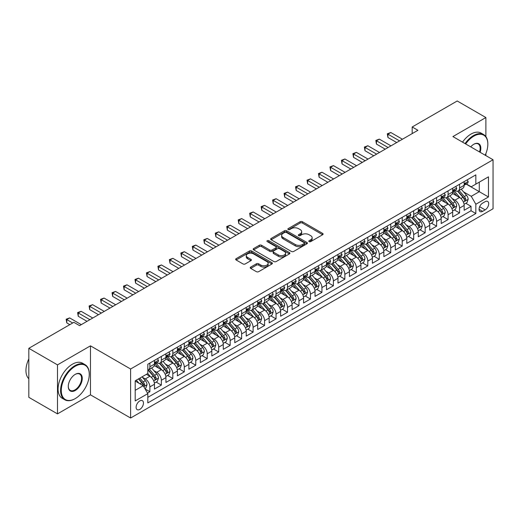 <?xml version="1.0" encoding="UTF-8"?>
<svg xmlns="http://www.w3.org/2000/svg" width="519" height="519" viewBox="0 0 519 519"><rect width="100%" height="100%" fill="white"/><g stroke="black" fill="none" stroke-linecap="round" stroke-linejoin="round"><path stroke-width="0.78" d="M309.11 241.62A1.116 0.642 0 0 0 310.686 241.62L322.649 234.718A1.589 0.921 0 0 0 323.116 234.069A1.589 0.921 0 0 0 322.649 233.42L302.382 221.717A1.589 0.921 0 0 0 300.131 221.717L288.168 228.626A1.116 0.642 0 0 0 287.844 229.08A1.116 0.642 0 0 0 288.168 229.534A1.116 0.642 0 0 0 289.745 229.534L291.295 228.639A5.093 2.939 0 0 1 298.496 228.639L300.19 229.612A5.093 2.939 0 0 1 301.682 231.695A5.093 2.939 0 0 1 300.19 233.777L298.639 234.666A1.116 0.642 0 0 0 298.315 235.126A1.116 0.642 0 0 0 298.639 235.581A1.116 0.642 0 0 0 300.216 235.581L301.766 234.685A5.093 2.939 0 0 1 308.967 234.685L310.66 235.658A5.093 2.939 0 0 1 312.153 237.741A5.093 2.939 0 0 1 310.66 239.817L309.11 240.712A1.116 0.642 0 0 0 308.786 241.166A1.116 0.642 0 0 0 309.11 241.62L309.11 240.712M139.786 409.407A5.19 2.997 120 0 0 143.179 404.833A5.19 2.997 120 0 0 142.381 400.668A5.19 2.997 120 0 0 139.786 400.928A5.19 2.997 120 0 0 136.393 405.501A5.19 2.997 120 0 0 137.191 409.66A5.19 2.997 120 0 0 139.786 409.407M250.709 267.084A1.589 0.921 0 0 0 250.242 267.739A1.589 0.921 0 0 0 250.709 268.388L256.392 271.671A1.589 0.921 0 0 0 258.644 271.671L271.93 263.996A1.589 0.921 0 0 0 272.397 263.347A1.589 0.921 0 0 0 271.93 262.698L251.663 251.001A1.589 0.921 0 0 0 249.412 251.001L236.126 258.67A1.589 0.921 0 0 0 235.665 259.318A1.589 0.921 0 0 0 236.126 259.967L242.996 263.931A1.589 0.921 0 0 0 245.247 263.931L250.93 260.648A1.589 0.921 0 0 0 251.397 260A1.589 0.921 0 0 0 250.93 259.351L247.531 257.385A4.256 2.459 0 0 1 246.278 255.646A4.256 2.459 0 0 1 248.906 253.376A4.256 2.459 0 0 1 253.551 253.908L266.889 261.608A4.256 2.459 0 0 1 268.141 263.347A4.256 2.459 0 0 1 265.507 265.618A4.256 2.459 0 0 1 260.869 265.086L258.644 263.801A1.589 0.921 0 0 0 256.392 263.801L250.709 267.084L250.709 268.388M90.468 345.836L57.492 364.87L28.817 348.314L28.817 397.32L57.492 413.877L90.468 394.836L130.613 418.016L130.613 369.009L90.468 345.836L90.468 394.836M485.881 136.62L485.881 117.541L452.905 136.581L493.05 159.755L130.613 369.009M485.881 117.541L457.207 100.984L412.19 126.98L412.19 133.604M28.817 348.314L73.834 322.325L79.569 325.634L417.925 130.288L412.19 126.98M291.406 251.456A1.589 0.921 0 0 0 293.657 251.456L306.943 243.787A1.589 0.921 0 0 0 307.41 243.132A1.589 0.921 0 0 0 306.943 242.483L286.676 230.786A1.589 0.921 0 0 0 284.425 230.786L271.139 238.455A1.589 0.921 0 0 0 270.678 239.103A1.589 0.921 0 0 0 271.139 239.752L291.406 251.456M267.7 241.867A1.116 0.642 0 0 1 268.836 242.023L268.836 240.699L289.433 252.591A1.589 0.921 0 0 1 289.9 253.24A1.589 0.921 0 0 1 289.433 253.895L276.153 261.563A1.589 0.921 0 0 1 273.902 261.563L253.635 249.86L253.635 248.562A1.589 0.921 0 0 0 253.168 249.211A1.589 0.921 0 0 0 253.635 249.86M253.635 248.562L259.318 245.279A1.589 0.921 0 0 1 261.57 245.279L269.789 250.022A1.589 0.921 0 0 0 272.04 250.022L275.816 247.848A1.589 0.921 0 0 0 276.277 247.2A1.589 0.921 0 0 0 275.816 246.544L267.259 241.607A1.116 0.642 0 0 1 266.928 241.153A1.116 0.642 0 0 1 267.616 240.557A1.116 0.642 0 0 1 268.836 240.699M147.5 393.097L149.881 391.722L145.119 388.978M142.414 377.281L145.294 378.941A6.488 3.743 60 0 1 149.881 386.889L154.467 384.242L154.467 389.075L161.351 385.104L156.128 382.088M153.883 370.657L156.764 372.324A6.488 3.743 60 0 1 161.351 380.265L165.937 377.618L165.937 382.451L172.821 378.481L167.598 375.464M165.353 364.04L168.227 365.7A6.488 3.743 60 0 1 172.821 373.648L177.407 370.994L177.407 375.834L184.29 371.857L179.068 368.847M176.823 357.416L179.697 359.077A6.488 3.743 60 0 1 184.29 367.024L188.877 364.377L188.877 369.21L195.76 365.233L190.538 362.223M188.293 350.792L191.167 352.453A6.488 3.743 60 0 1 195.76 360.4L200.347 357.753L200.347 362.586L207.23 358.616L202.008 355.599M199.757 344.168L202.637 345.836A6.488 3.743 60 0 1 207.23 353.783L211.817 351.129L211.817 355.963L218.694 351.992L213.478 348.982M211.227 337.551L214.107 339.212A6.488 3.743 60 0 1 218.694 347.159L223.287 344.512L223.287 349.345L230.164 345.369L224.948 342.358M222.696 330.927L225.577 332.588A6.488 3.743 60 0 1 230.164 340.535L234.757 337.888L234.757 342.722L241.633 338.745L236.417 335.735M234.166 324.304L237.047 325.964A6.488 3.743 60 0 1 241.633 333.912L246.227 331.265L246.227 336.098L253.103 332.128L247.887 329.111M245.636 317.68L248.517 319.347A6.488 3.743 60 0 1 253.103 327.294L257.696 324.641L257.696 329.474L264.573 325.504L259.357 322.494M257.106 311.063L259.987 312.723A6.488 3.743 60 0 1 264.573 320.671L269.166 318.024L269.166 322.857L276.043 318.88L270.827 315.87M268.576 304.439L271.456 306.1A6.488 3.743 60 0 1 276.043 314.047L280.63 311.4L280.63 316.233L287.513 312.263L282.297 309.246M280.046 297.815L282.926 299.482A6.488 3.743 60 0 1 287.513 307.423L292.1 304.776L292.1 309.609L298.983 305.639L293.767 302.622M291.516 291.198L294.396 292.859A6.488 3.743 60 0 1 298.983 300.806L303.57 298.153L303.57 302.992L310.453 299.015L305.237 296.005M302.986 284.574L305.866 286.235A6.488 3.743 60 0 1 310.453 294.182L315.039 291.535L315.039 296.368L321.923 292.392L316.707 289.381M314.456 277.95L317.336 279.611A6.488 3.743 60 0 1 321.923 287.558L326.509 284.912L326.509 289.745L333.393 285.774L328.177 282.758M325.926 271.327L328.806 272.994A6.488 3.743 60 0 1 333.393 280.941L337.979 278.288L337.979 283.121L344.863 279.151L339.647 276.14M337.395 264.709L340.276 266.37A6.488 3.743 60 0 1 344.863 274.317L349.449 271.671L349.449 276.504L356.332 272.527L351.116 269.517M348.865 258.086L351.746 259.747A6.488 3.743 60 0 1 356.332 267.694L360.919 265.047L360.919 269.88L367.802 265.91L362.58 262.893M360.335 251.462L363.216 253.129A6.488 3.743 60 0 1 367.802 261.07L372.389 258.423L372.389 263.256L379.272 259.286L374.05 256.269M371.805 244.845L374.686 246.506A6.488 3.743 60 0 1 379.272 254.453L383.859 251.799L383.859 256.639L390.742 252.662L385.52 249.652M383.275 238.221L386.155 239.882A6.488 3.743 60 0 1 390.742 247.829L395.329 245.182L395.329 250.015L402.212 246.038L396.99 243.028M394.745 231.597L397.625 233.258A6.488 3.743 60 0 1 402.212 241.205L406.799 238.558L406.799 243.392L413.682 239.421L408.459 236.405M406.215 224.974L409.095 226.641A6.488 3.743 60 0 1 413.682 234.588L418.269 231.935L418.269 236.768L425.152 232.797L419.929 229.787M417.685 218.356L420.565 220.017A6.488 3.743 60 0 1 425.152 227.964L429.738 225.317L429.738 230.151L436.622 226.174L431.399 223.164M429.155 211.733L432.029 213.393A6.488 3.743 60 0 1 436.622 221.341L441.208 218.694L441.208 223.527L448.092 219.556L442.869 216.54M440.625 205.109L443.498 206.776A6.488 3.743 60 0 1 448.092 214.717L452.678 212.07L452.678 216.903L459.562 212.933L459.562 208.1A6.488 3.743 -120 0 0 454.968 200.152L452.088 198.492M454.339 209.916L459.562 212.933M154.467 384.242A6.488 3.743 -120 0 0 149.881 376.294L146.436 374.309M165.937 377.618A6.488 3.743 -120 0 0 161.351 369.671L154.253 365.577M177.407 370.994A6.488 3.743 -120 0 0 172.821 363.053L165.723 358.953M188.877 364.377A6.488 3.743 -120 0 0 184.29 356.43L177.193 352.336M200.347 357.753A6.488 3.743 -120 0 0 195.76 349.806L188.663 345.712M211.817 351.129A6.488 3.743 -120 0 0 207.23 343.182L200.133 339.089M223.287 344.512A6.488 3.743 -120 0 0 218.694 336.565L211.603 332.465M234.757 337.888A6.488 3.743 -120 0 0 230.164 329.941L223.073 325.848M246.227 331.265A6.488 3.743 -120 0 0 241.633 323.318L234.543 319.224M257.696 324.641A6.488 3.743 -120 0 0 253.103 316.694L246.012 312.6M269.166 318.024A6.488 3.743 -120 0 0 264.573 310.077L257.482 305.983M280.63 311.4A6.488 3.743 -120 0 0 276.043 303.453L268.952 299.359M292.1 304.776A6.488 3.743 -120 0 0 287.513 296.829L280.422 292.735M303.57 298.153A6.488 3.743 -120 0 0 298.983 290.212L291.892 286.112M315.039 291.535A6.488 3.743 -120 0 0 310.453 283.588L303.362 279.494M326.509 284.912A6.488 3.743 -120 0 0 321.923 276.964L314.832 272.871M337.979 278.288A6.488 3.743 -120 0 0 333.393 270.341L326.302 266.247M349.449 271.671A6.488 3.743 -120 0 0 344.863 263.723L337.772 259.623M360.919 265.047A6.488 3.743 -120 0 0 356.332 257.1L349.242 253.006M372.389 258.423A6.488 3.743 -120 0 0 367.802 250.476L360.711 246.382M383.859 251.799A6.488 3.743 -120 0 0 379.272 243.859L372.181 239.759M395.329 245.182A6.488 3.743 -120 0 0 390.742 237.235L383.645 233.141M406.799 238.558A6.488 3.743 -120 0 0 402.212 230.611L395.115 226.518M418.269 231.935A6.488 3.743 -120 0 0 413.682 223.987L406.585 219.894M429.738 225.317A6.488 3.743 -120 0 0 425.152 217.37L418.055 213.27M441.208 218.694A6.488 3.743 -120 0 0 436.622 210.746L429.524 206.653M452.678 212.07A6.488 3.743 -120 0 0 448.092 204.123L440.994 200.029M485.135 201.677L482.612 203.13A5.028 2.9 120 0 0 479.329 207.561A5.028 2.9 120 0 0 480.101 211.59A5.028 2.9 120 0 0 482.612 211.343L485.135 209.884A5.028 2.9 120 0 0 488.418 205.453A5.028 2.9 120 0 0 487.652 201.424A5.028 2.9 120 0 0 485.135 201.677M130.613 418.016L493.05 208.761L493.05 159.755M135.2 390.333L143.225 385.695L147.818 393.642L147.818 402.913L475.845 213.53L475.845 204.259L471.258 196.312L463.558 191.868M147.818 393.642L135.2 400.928L135.2 380.797L147.818 373.511L147.818 364.241L475.845 174.858L475.845 184.128L488.463 176.843L488.463 196.973L475.845 204.259M156.699 362.749L156.764 362.787A6.488 3.743 60 0 0 160.008 363.105L164.594 360.458A6.488 3.743 -120 0 0 165.937 357.487L165.937 353.776M168.169 356.131L168.227 356.164A6.488 3.743 60 0 0 171.478 356.482L176.064 353.835A6.488 3.743 -120 0 0 177.407 350.863L177.407 347.159M179.639 349.508L179.697 349.54A6.488 3.743 60 0 0 182.941 349.864L187.534 347.211A6.488 3.743 -120 0 0 188.877 344.246L188.877 340.535M191.109 342.884L191.167 342.923A6.488 3.743 60 0 0 194.411 343.241L199.004 340.594A6.488 3.743 -120 0 0 200.347 337.622L200.347 333.912M202.579 336.26L202.637 336.299A6.488 3.743 60 0 0 205.881 336.617L210.474 333.97A6.488 3.743 -120 0 0 211.817 330.999L211.817 327.294M214.049 329.643L214.107 329.675A6.488 3.743 60 0 0 217.351 330L221.944 327.346A6.488 3.743 -120 0 0 223.287 324.375L223.287 320.671M225.518 323.019L225.577 323.052A6.488 3.743 60 0 0 228.821 323.376L233.414 320.729A6.488 3.743 -120 0 0 234.757 317.758L234.757 314.047M236.988 316.395L237.047 316.434A6.488 3.743 60 0 0 240.291 316.752L244.877 314.105A6.488 3.743 -120 0 0 246.227 311.134L246.227 307.423M248.458 309.778L248.517 309.811A6.488 3.743 60 0 0 251.76 310.128L256.347 307.482A6.488 3.743 -120 0 0 257.696 304.51L257.696 300.806M259.928 303.154L259.987 303.187A6.488 3.743 60 0 0 263.23 303.511L267.817 300.858A6.488 3.743 -120 0 0 269.166 297.893L269.166 294.182M271.398 296.531L271.456 296.563A6.488 3.743 60 0 0 274.7 296.887L279.287 294.241A6.488 3.743 -120 0 0 280.63 291.269L280.63 287.558M282.868 289.907L282.926 289.946A6.488 3.743 60 0 0 286.17 290.264L290.757 287.617A6.488 3.743 -120 0 0 292.1 284.646L292.1 280.941M294.338 283.29L294.396 283.322A6.488 3.743 60 0 0 297.64 283.646L302.227 280.993A6.488 3.743 -120 0 0 303.57 278.022L303.57 274.317M305.808 276.666L305.866 276.698A6.488 3.743 60 0 0 309.11 277.023L313.697 274.376A6.488 3.743 -120 0 0 315.039 271.405L315.039 267.694M317.278 270.042L317.336 270.081A6.488 3.743 60 0 0 320.58 270.399L325.166 267.752A6.488 3.743 -120 0 0 326.509 264.781L326.509 261.07M328.748 263.425L328.806 263.457A6.488 3.743 60 0 0 332.05 263.775L336.636 261.128A6.488 3.743 -120 0 0 337.979 258.157L337.979 254.453M340.217 256.801L340.276 256.834A6.488 3.743 60 0 0 343.52 257.158L348.106 254.505A6.488 3.743 -120 0 0 349.449 251.54L349.449 247.829M351.687 250.177L351.746 250.21A6.488 3.743 60 0 0 354.99 250.534L359.576 247.887A6.488 3.743 -120 0 0 360.919 244.916L360.919 241.205M363.151 243.554L363.216 243.593A6.488 3.743 60 0 0 366.459 243.911L371.046 241.264A6.488 3.743 -120 0 0 372.389 238.292L372.389 234.582M374.621 236.936L374.686 236.969A6.488 3.743 60 0 0 377.929 237.293L382.516 234.64A6.488 3.743 -120 0 0 383.859 231.669L383.859 227.964M386.091 230.313L386.155 230.345A6.488 3.743 60 0 0 389.399 230.67L393.986 228.023A6.488 3.743 -120 0 0 395.329 225.051L395.329 221.341M397.56 223.689L397.625 223.728A6.488 3.743 60 0 0 400.869 224.046L405.456 221.399A6.488 3.743 -120 0 0 406.799 218.428L406.799 214.717M409.03 217.065L409.095 217.104A6.488 3.743 60 0 0 412.339 217.422L416.926 214.775A6.488 3.743 -120 0 0 418.269 211.804L418.269 208.1M420.5 210.448L420.565 210.48A6.488 3.743 60 0 0 423.809 210.805L428.396 208.151A6.488 3.743 -120 0 0 429.738 205.187L429.738 201.476M431.97 203.824L432.029 203.857A6.488 3.743 60 0 0 435.279 204.181L439.865 201.534A6.488 3.743 -120 0 0 441.208 198.563L441.208 194.852M443.44 197.201L443.498 197.239A6.488 3.743 60 0 0 446.742 197.557L451.335 194.91A6.488 3.743 -120 0 0 452.678 191.939L452.678 188.228M147.818 397.353L471.031 210.746L471.031 206.309L464.148 210.286L464.148 205.446A6.488 3.743 -120 0 0 459.562 197.505L452.464 193.405M454.91 190.583L454.968 190.616A6.488 3.743 -120 0 0 458.212 190.934A6.488 3.743 -120 0 0 459.562 187.969L459.562 184.258M458.212 190.934L462.805 188.287A6.488 3.743 -120 0 0 464.148 185.315L464.148 181.611M149.881 363.047L149.881 366.758A6.488 3.743 60 0 1 148.538 369.729A6.488 3.743 60 0 1 147.818 369.989M148.538 369.729L153.124 367.082A6.488 3.743 -120 0 0 154.467 364.111L154.467 360.4M161.351 356.43L161.351 360.134A6.488 3.743 60 0 1 160.008 363.105M172.821 349.806L172.821 353.517A6.488 3.743 60 0 1 171.478 356.482M184.29 343.182L184.29 346.893A6.488 3.743 60 0 1 182.941 349.864M195.76 336.565L195.76 340.269A6.488 3.743 60 0 1 194.411 343.241M207.23 329.941L207.23 333.646A6.488 3.743 60 0 1 205.881 336.617M218.694 323.318L218.694 327.028A6.488 3.743 60 0 1 217.351 330M230.164 316.694L230.164 320.405A6.488 3.743 60 0 1 228.821 323.376M241.633 310.077L241.633 313.781A6.488 3.743 60 0 1 240.291 316.752M253.103 303.453L253.103 307.164A6.488 3.743 60 0 1 251.76 310.128M264.573 296.829L264.573 300.54A6.488 3.743 60 0 1 263.23 303.511M276.043 290.212L276.043 293.916A6.488 3.743 60 0 1 274.7 296.887M287.513 283.588L287.513 287.292A6.488 3.743 60 0 1 286.17 290.264M298.983 276.964L298.983 280.675A6.488 3.743 60 0 1 297.64 283.646M310.453 270.341L310.453 274.051A6.488 3.743 60 0 1 309.11 277.023M321.923 263.723L321.923 267.428A6.488 3.743 60 0 1 320.58 270.399M333.393 257.1L333.393 260.81A6.488 3.743 60 0 1 332.05 263.775M344.863 250.476L344.863 254.187A6.488 3.743 60 0 1 343.52 257.158M356.332 243.859L356.332 247.563A6.488 3.743 60 0 1 354.99 250.534M367.802 237.235L367.802 240.939A6.488 3.743 60 0 1 366.459 243.911M379.272 230.611L379.272 234.322A6.488 3.743 60 0 1 377.929 237.293M390.742 223.987L390.742 227.698A6.488 3.743 60 0 1 389.399 230.67M402.212 217.37L402.212 221.075A6.488 3.743 60 0 1 400.869 224.046M413.682 210.746L413.682 214.457A6.488 3.743 60 0 1 412.339 217.422M425.152 204.123L425.152 207.834A6.488 3.743 60 0 1 423.809 210.805M436.622 197.499L436.622 201.21A6.488 3.743 60 0 1 435.279 204.181M448.092 190.882L448.092 194.586A6.488 3.743 60 0 1 446.742 197.557M448.092 214.717L448.092 219.556M436.622 221.341L436.622 226.174M425.152 227.964L425.152 232.797M413.682 234.588L413.682 239.421M402.212 241.205L402.212 246.038M390.742 247.829L390.742 252.662M379.272 254.453L379.272 259.286M367.802 261.07L367.802 265.91M356.332 267.694L356.332 272.527M344.863 274.317L344.863 279.151M333.393 280.941L333.393 285.774M321.923 287.558L321.923 292.392M310.453 294.182L310.453 299.015M298.983 300.806L298.983 305.639M287.513 307.423L287.513 312.263M276.043 314.047L276.043 318.88M264.573 320.671L264.573 325.504M253.103 327.294L253.103 332.128M241.633 333.912L241.633 338.745M230.164 340.535L230.164 345.369M218.694 347.159L218.694 351.992M207.23 353.783L207.23 358.616M195.76 360.4L195.76 365.233M184.29 367.024L184.29 371.857M172.821 373.648L172.821 378.481M161.351 380.265L161.351 385.104M149.881 386.889L149.881 391.722M143.225 385.695L135.2 381.063M471.258 196.312L479.284 191.673L479.284 182.137L488.463 176.843M466.153 184.089L488.463 196.973M466.38 183.96L471.258 186.775L475.845 184.128M485.881 155.616L485.881 153.585M57.492 364.87L57.492 413.877M465.809 203.299L471.031 206.309M471.031 210.746L475.845 213.53M309.558 241.783L310.66 241.147A5.093 2.939 0 0 0 312.153 239.064L312.153 237.741M301.682 231.695L301.682 233.018A5.093 2.939 0 0 1 300.19 235.101L299.087 235.736M322.623 234.731L302.382 223.04A1.589 0.921 0 0 0 300.131 223.04L288.616 229.69M306.924 243.794L286.676 232.11A1.589 0.921 0 0 0 284.425 232.11L271.165 239.765M304.128 243.586A1.116 0.642 0 0 0 304.452 243.132A1.116 0.642 0 0 0 304.128 242.678L286.339 232.408A1.116 0.642 0 0 0 284.762 232.408L283.134 233.349A5.093 2.939 0 0 0 281.642 235.431A5.093 2.939 0 0 0 283.134 237.514L295.292 244.533A5.093 2.939 0 0 0 302.493 244.533L304.128 243.586L304.128 244.916A1.116 0.642 0 0 0 304.452 244.462L304.452 243.132M281.642 235.431L281.642 236.755A5.093 2.939 0 0 0 283.134 238.837L283.134 237.514M304.128 244.916L302.493 245.857A5.093 2.939 0 0 1 295.292 245.857L283.134 238.837M253.655 249.873L259.318 246.603L259.318 245.279M276.277 247.2L276.277 248.523A1.589 0.921 0 0 1 275.816 249.172L272.04 251.352A1.589 0.921 0 0 1 269.789 251.352L261.57 246.603A1.589 0.921 0 0 0 259.318 246.603M268.836 242.023L289.414 253.901M278.32 254.946A4.256 2.459 0 0 0 282.959 255.478A4.256 2.459 0 0 0 285.586 253.207A4.256 2.459 0 0 0 284.341 251.468L279.644 248.757A1.589 0.921 0 0 0 277.393 248.757L273.617 250.937A1.589 0.921 0 0 0 273.15 251.585A1.589 0.921 0 0 0 273.617 252.234L278.32 254.946L278.32 256.269A4.256 2.459 0 0 0 282.959 256.808A4.256 2.459 0 0 0 285.586 254.531L285.586 253.207M273.15 251.585L273.15 252.909A1.589 0.921 0 0 0 273.617 253.557L273.617 252.234M278.32 256.269L273.617 253.557M268.141 263.347L268.141 264.671A4.256 2.459 0 0 1 265.507 266.948A4.256 2.459 0 0 1 260.869 266.409L258.644 265.131A1.589 0.921 0 0 0 256.392 265.131L250.729 268.401M246.278 255.646L246.278 256.97A4.256 2.459 0 0 0 247.531 258.709L247.531 257.385M250.911 260.661L247.531 258.709M271.93 262.698L271.93 263.996L251.663 252.325A1.589 0.921 0 0 0 249.412 252.325L236.151 259.98M464.051 204.311L467.016 202.598L468.157 199.29A4.301 2.485 -120 0 0 466.484 195.254L461.248 189.188M460.197 197.921L454.209 190.986M456.785 195.903L453.314 191.881A10.302 5.949 -120 0 0 452.99 191.517M457.628 191.167L462.929 197.304A4.301 2.485 60 0 1 464.466 200.269C465.108 201.132 465.569 200.866 465.841 199.471A4.301 2.485 -120 0 0 464.31 196.513L459.068 190.447M457.94 191.07L463.636 197.661A2.193 1.265 60 0 1 464.187 198.518L465.841 199.471M464.466 200.269L464.777 200.775M467.184 179.853L468.157 181.546A4.301 2.485 60 0 1 467.269 183.447L465.089 184.706A4.301 2.485 -120 0 0 465.841 183.713L465.751 183.33M399.572 140.883L387.933 134.162L390.801 132.507L402.439 139.228M464.291 184.907L464.31 184.907A4.301 2.485 -120 0 0 465.089 184.706M465.284 183.395L465.841 183.713C465.569 183.064 465.108 183.33 464.466 184.505A4.301 2.485 60 0 1 464.148 185.121M396.704 142.537L387.933 137.477L387.933 134.162L387.297 133.798L390.801 132.507M387.933 137.477L387.297 133.798M485.181 155.213A19.787 11.424 120 0 0 487.834 144.23A19.787 11.424 120 0 0 473.841 136.153A19.787 11.424 120 0 0 465.647 143.938M465.056 143.594A20.273 11.703 -60 0 1 473.497 135.556A20.273 11.703 -60 0 1 483.63 134.551A20.273 11.703 -60 0 1 487.834 143.834A20.273 11.703 -60 0 1 487.828 144.029M470.727 146.871A9.893 5.715 -60 0 1 473.841 144.23L473.841 144.23A9.893 5.715 -60 0 1 480.107 152.281M462.533 142.141A20.273 11.703 -60 0 1 470.973 134.097A20.273 11.703 -60 0 1 481.107 133.091L483.63 134.551M479.504 151.937A9.407 5.43 120 0 0 478.2 143.964A9.407 5.43 120 0 0 473.665 144.334M74.924 398.774L75.268 398.579A19.787 11.424 120 0 0 89.262 374.342A19.787 11.424 120 0 0 75.268 366.265A19.787 11.424 120 0 0 61.274 390.496A19.787 11.424 120 0 0 75.268 398.579L74.924 398.774A20.273 11.703 -60 0 1 64.791 399.779A20.273 11.703 -60 0 1 61.677 383.535A20.273 11.703 -60 0 1 74.924 365.668A20.273 11.703 -60 0 1 85.064 364.662A20.273 11.703 -60 0 1 89.262 373.946A20.273 11.703 -60 0 1 89.262 374.141M75.268 390.496A9.893 5.715 -60 0 1 68.274 386.46A9.893 5.715 -60 0 1 75.268 374.342L75.268 374.342A9.893 5.715 -60 0 1 82.268 378.377A9.893 5.715 -60 0 1 75.268 390.496M68.274 386.259A9.407 5.43 120 0 0 70.221 390.366A9.407 5.43 120 0 0 74.924 389.905A9.407 5.43 120 0 0 81.074 381.614A9.407 5.43 120 0 0 79.628 374.076A9.407 5.43 120 0 0 75.093 374.446M64.791 399.779L62.267 398.326A20.273 11.703 -60 0 1 59.153 382.075A20.273 11.703 -60 0 1 72.401 364.208A20.273 11.703 -60 0 1 82.54 363.203L85.064 364.662M28.817 378.779A20.273 11.703 -60 0 1 28.817 358.914M452.581 210.935L455.546 209.222L456.688 205.913A4.301 2.485 -120 0 0 455.014 201.878L449.778 195.806M448.727 204.544L442.739 197.609M445.315 202.527L441.844 198.498A10.302 5.949 -120 0 0 441.52 198.141M446.158 197.791L451.459 203.928A4.301 2.485 60 0 1 452.996 206.893C453.638 207.756 454.099 207.49 454.372 206.095A4.301 2.485 -120 0 0 452.84 203.137L447.599 197.064M446.47 197.694L452.166 204.285A2.193 1.265 60 0 1 452.717 205.141L454.372 206.095M452.996 206.893L453.308 207.399M441.111 217.558L444.076 215.846L445.224 212.537A4.301 2.485 -120 0 0 443.55 208.495L438.308 202.429M437.258 211.168L431.27 204.233M433.852 209.144L430.374 205.122A10.302 5.949 -120 0 0 430.05 204.765M434.688 204.415L439.989 210.552A4.301 2.485 60 0 1 441.526 213.51C442.169 214.373 442.629 214.113 442.902 212.719A4.301 2.485 -120 0 0 441.371 209.754L436.129 203.688M435 204.311L440.696 210.909A2.193 1.265 60 0 1 441.247 211.765L442.902 212.719M441.526 213.51L441.838 214.023M429.641 224.176L432.606 222.469L433.754 219.154A4.301 2.485 -120 0 0 432.08 215.119L426.839 209.053M425.788 217.785L419.8 210.85M422.382 215.768L418.904 211.746A10.302 5.949 -120 0 0 418.586 211.382M423.219 211.038L428.525 217.176A4.301 2.485 60 0 1 430.056 220.134C430.699 220.997 431.159 220.731 431.432 219.336A4.301 2.485 -120 0 0 429.901 216.378L424.659 210.312M423.536 210.935L429.226 217.532A2.193 1.265 60 0 1 429.784 218.389L431.432 219.336M430.056 220.134L430.368 220.646M418.171 230.799L421.136 229.087L422.284 225.778A4.301 2.485 -120 0 0 420.611 221.743L415.369 215.677M414.318 224.409L408.33 217.474M410.912 222.392L407.434 218.363A10.302 5.949 -120 0 0 407.117 218.006M411.755 217.656L417.055 223.793A4.301 2.485 60 0 1 418.586 226.758C419.229 227.62 419.689 227.354 419.962 225.96A4.301 2.485 -120 0 0 418.431 223.001L413.189 216.936M412.067 217.558L417.756 224.15A2.193 1.265 60 0 1 418.314 225.006L419.962 225.96M418.586 226.758L418.898 227.264M455.714 186.477L456.688 188.163A4.301 2.485 60 0 1 455.799 190.064L453.619 191.323A4.301 2.485 -120 0 0 454.372 190.337L454.281 189.954M388.102 147.506L376.463 140.785L379.331 139.131L390.969 145.852M452.821 191.524L452.84 191.524A4.301 2.485 -120 0 0 453.619 191.323M453.814 190.012L454.372 190.337C454.099 189.688 453.638 189.954 452.996 191.128A4.301 2.485 60 0 1 452.678 191.738M385.234 149.161L376.463 144.094L376.463 140.785L375.827 140.422L379.331 139.131M376.463 144.094L375.827 140.422M444.245 193.1L445.224 194.787A4.301 2.485 60 0 1 444.329 196.688L442.149 197.947A4.301 2.485 -120 0 0 442.902 196.954L442.811 196.578M376.632 154.13L364.993 147.409L367.861 145.755L379.499 152.476M441.351 198.148L441.371 198.148A4.301 2.485 -120 0 0 442.149 197.947M442.344 196.636L442.902 196.954C442.629 196.312 442.169 196.571 441.526 197.752A4.301 2.485 60 0 1 441.208 198.362M373.764 155.784L364.993 150.718L364.993 147.409L364.364 147.046L367.861 145.755M364.993 150.718L364.364 147.046M432.775 199.718L433.754 201.411A4.301 2.485 60 0 1 432.859 203.312L430.686 204.57A4.301 2.485 -120 0 0 431.432 203.578L431.341 203.195M365.162 160.747L353.523 154.026L356.391 152.372L368.029 159.093M429.881 204.771L429.901 204.771A4.301 2.485 -120 0 0 430.686 204.57M430.874 203.26L431.432 203.578C431.159 202.929 430.705 203.195 430.056 204.376A4.301 2.485 60 0 1 429.738 204.986M362.294 162.408L353.523 157.341L353.523 154.026L352.894 153.663L356.391 152.372M353.523 157.341L352.894 153.663M421.305 206.341L422.284 208.028A4.301 2.485 60 0 1 421.389 209.936L419.216 211.188A4.301 2.485 -120 0 0 419.962 210.201L419.871 209.819M353.692 167.371L342.053 160.65L344.921 158.996L356.559 165.717M418.411 211.395L418.431 211.395A4.301 2.485 -120 0 0 419.216 211.188M419.404 209.877L419.962 210.201C419.689 209.553 419.235 209.819 418.586 210.993A4.301 2.485 60 0 1 418.269 211.609M350.825 169.025L342.053 163.965L342.053 160.65L341.424 160.287L344.921 158.996M342.053 163.965L341.424 160.287M406.701 237.423L409.666 235.71L410.814 232.402A4.301 2.485 -120 0 0 409.141 228.366L403.899 222.294M402.848 231.033L396.86 224.098M399.442 229.015L395.965 224.987A10.302 5.949 -120 0 0 395.647 224.63M400.285 224.279L405.586 230.417A4.301 2.485 60 0 1 407.117 233.375C407.759 234.244 408.219 233.978 408.492 232.583A4.301 2.485 -120 0 0 406.961 229.625L401.719 223.553M400.597 224.182L406.293 230.773A2.193 1.265 60 0 1 406.844 231.63L408.492 232.583M407.117 233.375L407.428 233.887M409.835 212.965L410.814 214.652A4.301 2.485 60 0 1 409.926 216.553L407.746 217.811A4.301 2.485 -120 0 0 408.492 216.825L408.401 216.442M342.222 173.995L330.584 167.274L333.451 165.619L345.09 172.34M406.941 218.012L406.961 218.012A4.301 2.485 -120 0 0 407.746 217.811M407.934 216.501L408.492 216.825C408.219 216.176 407.765 216.442 407.117 217.617A4.301 2.485 60 0 1 406.799 218.227M339.355 175.649L330.584 170.582L330.584 167.274L329.954 166.91L333.451 165.619M330.584 170.582L329.954 166.91M395.231 244.047L398.196 242.334L399.345 239.019A4.301 2.485 -120 0 0 397.671 234.984L392.429 228.918M391.378 237.65L385.39 230.721M387.972 235.632L384.495 231.61A10.302 5.949 -120 0 0 384.177 231.253M388.815 230.903L394.116 237.04A4.301 2.485 60 0 1 395.647 239.999C396.289 240.861 396.75 240.602 397.022 239.207A4.301 2.485 -120 0 0 395.491 236.242L390.249 230.177M389.127 230.799L394.823 237.397A2.193 1.265 60 0 1 395.374 238.253L397.022 239.207M395.647 239.999L395.958 240.511M398.371 219.589L399.345 221.276A4.301 2.485 60 0 1 398.456 223.176L396.276 224.435A4.301 2.485 -120 0 0 397.022 223.442L396.931 223.066M330.752 180.618L319.114 173.897L321.981 172.237L333.62 178.958M395.472 224.636L395.491 224.636A4.301 2.485 -120 0 0 396.276 224.435M396.464 223.125L397.022 223.442C396.75 222.794 396.295 223.06 395.647 224.24A4.301 2.485 60 0 1 395.329 224.85M327.885 182.273L319.114 177.206L319.114 173.897L318.484 173.528L321.981 172.237M319.114 177.206L318.484 173.528M383.762 250.664L386.726 248.958L387.875 245.643A4.301 2.485 -120 0 0 386.201 241.607L380.959 235.542M379.908 244.274L373.92 237.339M376.502 242.256L373.025 238.234A10.302 5.949 -120 0 0 372.707 237.871M377.345 237.52L382.646 243.658A4.301 2.485 60 0 1 384.177 246.622C384.819 247.485 385.28 247.219 385.552 245.824A4.301 2.485 -120 0 0 384.021 242.866L378.779 236.8M377.657 237.423L383.353 244.014A2.193 1.265 60 0 1 383.904 244.871L385.552 245.824M384.177 246.622L384.488 247.128M386.902 226.206L387.875 227.899A4.301 2.485 60 0 1 386.986 229.8L384.806 231.059A4.301 2.485 -120 0 0 385.552 230.066L385.461 229.683M319.282 187.236L307.644 180.515L310.511 178.86L322.15 185.581M384.002 231.26L384.021 231.26A4.301 2.485 -120 0 0 384.806 231.059M385.001 229.748L385.552 230.066C385.28 229.417 384.826 229.683 384.177 230.864A4.301 2.485 60 0 1 383.859 231.474M316.415 188.897L307.644 183.83L307.644 180.515L307.014 180.151L310.511 178.86M307.644 183.83L307.014 180.151M372.292 257.288L375.256 255.575L376.405 252.266A4.301 2.485 -120 0 0 374.731 248.231L369.489 242.159M368.438 250.898L362.45 243.962M365.032 248.88L361.555 244.851A10.302 5.949 -120 0 0 361.237 244.494M365.876 244.144L371.176 250.281A4.301 2.485 60 0 1 372.707 253.246C373.356 254.109 373.81 253.843 374.082 252.448A4.301 2.485 -120 0 0 372.551 249.49L367.309 243.417M366.187 244.047L371.883 250.638A2.193 1.265 60 0 1 372.434 251.494L374.082 252.448M372.707 253.246L373.018 253.752M375.432 232.83L376.405 234.517A4.301 2.485 60 0 1 375.516 236.417L373.336 237.676A4.301 2.485 -120 0 0 374.082 236.69L373.991 236.307M307.812 193.859L296.174 187.138L299.041 185.484L310.68 192.205M372.532 237.877L372.551 237.877A4.301 2.485 -120 0 0 373.336 237.676M373.531 236.366L374.082 236.69C373.81 236.041 373.356 236.307 372.707 237.481A4.301 2.485 60 0 1 372.389 238.098M304.945 195.514L296.174 190.447L296.174 187.138L295.545 186.775L299.041 185.484M296.174 190.447L295.545 186.775M360.822 263.912L363.787 262.199L364.935 258.89A4.301 2.485 -120 0 0 363.261 254.848L358.019 248.783M356.968 257.521L350.98 250.586M353.562 255.497L350.085 251.475A10.302 5.949 -120 0 0 349.767 251.118M354.406 250.768L359.706 256.905A4.301 2.485 60 0 1 361.237 259.863C361.886 260.733 362.34 260.467 362.612 259.072A4.301 2.485 -120 0 0 361.081 256.107L355.839 250.041M354.717 250.664L360.413 257.262A2.193 1.265 60 0 1 360.964 258.118L362.612 259.072M361.237 259.863L361.548 260.376M363.962 239.454L364.935 241.14A4.301 2.485 60 0 1 364.046 243.041L361.866 244.3A4.301 2.485 -120 0 0 362.612 243.307L362.522 242.931M296.349 200.483L284.704 193.762L287.571 192.108L299.216 198.829M361.062 244.501L361.081 244.501A4.301 2.485 -120 0 0 361.866 244.3M362.061 242.989L362.612 243.307C362.34 242.665 361.886 242.924 361.237 244.105A4.301 2.485 60 0 1 360.919 244.715M293.482 202.138L284.704 197.071L284.704 193.762L284.075 193.399L287.571 192.108M284.704 197.071L284.075 193.399M349.352 270.529L352.317 268.823L353.465 265.507A4.301 2.485 -120 0 0 351.791 261.472L346.549 255.406M345.498 264.139L339.51 257.203M342.092 262.121L338.615 258.099A10.302 5.949 -120 0 0 338.297 257.735M342.936 257.392L348.236 263.529A4.301 2.485 60 0 1 349.767 266.487C350.416 267.35 350.87 267.084 351.142 265.696A4.301 2.485 -120 0 0 349.611 262.731L344.369 256.665M343.247 257.288L348.943 263.886A2.193 1.265 60 0 1 349.495 264.742L351.142 265.696M349.767 266.487L350.078 267M352.492 246.071L353.465 247.764A4.301 2.485 60 0 1 352.576 249.665L350.396 250.924A4.301 2.485 -120 0 0 351.142 249.931L351.052 249.548M284.879 207.107L273.234 200.379L276.102 198.725L287.747 205.446M349.592 251.125L349.611 251.125A4.301 2.485 -120 0 0 350.396 250.924M350.591 249.613L351.142 249.931C350.876 249.282 350.416 249.548 349.767 250.729A4.301 2.485 60 0 1 349.449 251.339M282.012 208.761L273.234 203.695L273.234 200.379L272.605 200.016L276.102 198.725M273.234 203.695L272.605 200.016M337.882 277.152L340.847 275.44L341.995 272.131A4.301 2.485 -120 0 0 340.321 268.096L335.079 262.03M334.028 270.762L328.04 263.827M330.622 268.745L327.145 264.716A10.302 5.949 -120 0 0 326.827 264.359M331.466 264.009L336.766 270.146A4.301 2.485 60 0 1 338.297 273.111C338.946 273.974 339.4 273.708 339.673 272.313A4.301 2.485 -120 0 0 338.141 269.355L332.9 263.289M331.777 263.912L337.473 270.503A2.193 1.265 60 0 1 338.025 271.359L339.673 272.313M338.297 273.111L338.609 273.617M341.022 252.695L341.995 254.381A4.301 2.485 60 0 1 341.106 256.289L338.926 257.547A4.301 2.485 -120 0 0 339.673 256.555L339.582 256.172M273.409 213.724L261.764 207.003L264.632 205.349L276.277 212.07M338.122 257.748L338.141 257.748A4.301 2.485 -120 0 0 338.926 257.547M339.121 256.237L339.673 256.555C339.407 255.906 338.946 256.172 338.297 257.346A4.301 2.485 60 0 1 337.979 257.962M270.542 215.379L261.764 210.318L261.764 207.003L261.135 206.64L264.632 205.349M261.764 210.318L261.135 206.64M326.412 283.776L329.377 282.064L330.525 278.755A4.301 2.485 -120 0 0 328.851 274.72L323.609 268.647M322.559 277.386L316.571 270.451M319.153 275.368L315.675 271.34A10.302 5.949 -120 0 0 315.357 270.983M319.996 270.633L325.296 276.77A4.301 2.485 60 0 1 326.827 279.728C327.476 280.597 327.93 280.331 328.203 278.937A4.301 2.485 -120 0 0 326.672 275.978L321.43 269.906M320.307 270.535L326.003 277.127A2.193 1.265 60 0 1 326.555 277.983L328.203 278.937M326.827 279.728L327.139 280.241M329.552 259.318L330.525 261.005A4.301 2.485 60 0 1 329.636 262.906L327.457 264.165A4.301 2.485 -120 0 0 328.203 263.178L328.112 262.796M261.939 220.348L250.294 213.627L253.162 211.973L264.807 218.694M326.652 264.366L326.672 264.366A4.301 2.485 -120 0 0 327.457 264.165M327.651 262.854L328.203 263.178C327.937 262.53 327.476 262.796 326.827 263.97A4.301 2.485 60 0 1 326.509 264.58M259.072 222.002L250.294 216.936L250.294 213.627L249.665 213.264L253.162 211.973M250.294 216.936L249.665 213.264M318.082 265.942L319.055 267.629A4.301 2.485 60 0 1 318.166 269.53L315.987 270.788A4.301 2.485 -120 0 0 316.733 269.796L316.642 269.419M250.469 226.972L238.824 220.251L241.692 218.59L253.337 225.311M315.182 270.989L315.202 270.989A4.301 2.485 -120 0 0 315.987 270.788M316.181 269.478L316.733 269.796C316.467 269.153 316.006 269.413 315.357 270.594A4.301 2.485 60 0 1 315.039 271.203M247.602 228.626L238.824 223.559L238.824 220.251L238.195 219.887L241.692 218.59M238.824 223.559L238.195 219.887M306.612 272.559L307.585 274.253A4.301 2.485 60 0 1 306.697 276.153L304.517 277.412A4.301 2.485 -120 0 0 305.263 276.419L305.172 276.037M239 233.589L227.354 226.868L230.222 225.214L241.867 231.935M303.712 277.613L303.732 277.613A4.301 2.485 -120 0 0 304.517 277.412M304.711 276.102L305.263 276.419C304.997 275.771 304.536 276.037 303.887 277.217A4.301 2.485 60 0 1 303.57 277.827M236.132 235.25L227.354 230.183L227.354 226.868L226.725 226.505L230.222 225.214M227.354 230.183L226.725 226.505M314.942 290.4L317.907 288.687L319.055 285.372A4.301 2.485 -120 0 0 317.381 281.337L312.14 275.271M311.089 284.01L305.101 277.075M307.683 281.986L304.205 277.963A10.302 5.949 -120 0 0 303.887 277.607M308.526 277.256L313.826 283.393A4.301 2.485 60 0 1 315.357 286.352C316.006 287.215 316.46 286.955 316.733 285.56A4.301 2.485 -120 0 0 315.202 282.596L309.96 276.53M308.837 277.152L314.533 283.75A2.193 1.265 60 0 1 315.085 284.607L316.733 285.56M315.357 286.352L315.669 286.864M303.479 297.017L306.437 295.311L307.585 291.996A4.301 2.485 -120 0 0 305.912 287.961L300.67 281.895M299.619 290.627L293.631 283.692M296.213 288.609L292.735 284.587A10.302 5.949 -120 0 0 292.418 284.224M297.056 283.88L302.356 290.011A4.301 2.485 60 0 1 303.887 292.976C304.536 293.838 304.997 293.572 305.263 292.178A4.301 2.485 -120 0 0 303.732 289.219L298.49 283.153M297.368 283.776L303.064 290.374A2.193 1.265 60 0 1 303.615 291.23L305.263 292.178M303.887 292.976L304.199 293.482M292.009 303.641L294.967 301.928L296.115 298.62A4.301 2.485 -120 0 0 294.442 294.584L289.2 288.519M288.149 297.251L282.161 290.316M284.743 295.233L281.266 291.204A10.302 5.949 -120 0 0 280.948 290.848M285.586 290.497L290.887 296.634A4.301 2.485 60 0 1 292.418 299.599C293.066 300.462 293.527 300.196 293.793 298.801A4.301 2.485 -120 0 0 292.262 295.843L287.02 289.771M285.898 290.4L291.594 296.991A2.193 1.265 60 0 1 292.145 297.848L293.793 298.801M292.418 299.599L292.729 300.105M295.142 279.183L296.115 280.87A4.301 2.485 60 0 1 295.227 282.771L293.047 284.029A4.301 2.485 -120 0 0 293.793 283.043L293.702 282.66M227.53 240.213L215.885 233.492L218.752 231.837L230.397 238.558M292.249 284.23L292.262 284.23A4.301 2.485 -120 0 0 293.047 284.029M293.241 282.719L293.793 283.043C293.527 282.394 293.066 282.66 292.418 283.835A4.301 2.485 60 0 1 292.1 284.451M224.662 241.867L215.885 236.8L215.885 233.492L215.255 233.128L218.752 231.837M215.885 236.8L215.255 233.128M280.539 310.265L283.497 308.552L284.646 305.243A4.301 2.485 -120 0 0 282.972 301.202L277.73 295.136M276.685 303.875L270.691 296.939M273.273 301.85L269.796 297.828A10.302 5.949 -120 0 0 269.478 297.471M274.116 297.121L279.417 303.258A4.301 2.485 60 0 1 280.948 306.216C281.596 307.086 282.057 306.82 282.323 305.425A4.301 2.485 -120 0 0 280.792 302.46L275.55 296.394M274.428 297.017L280.124 303.615A2.193 1.265 60 0 1 280.675 304.471L282.323 305.425M280.948 306.216L281.266 306.729M283.672 285.807L284.646 287.494A4.301 2.485 60 0 1 283.757 289.394L281.577 290.653A4.301 2.485 -120 0 0 282.323 289.667L282.239 289.284M216.06 246.836L204.415 240.115L207.282 238.461L218.927 245.182M280.779 290.854L280.792 290.854A4.301 2.485 -120 0 0 281.577 290.653M281.772 289.343L282.323 289.667C282.057 289.018 281.596 289.284 280.948 290.458A4.301 2.485 60 0 1 280.63 291.068M213.192 248.491L204.415 243.424L204.415 240.115L203.785 239.752L207.282 238.461M204.415 243.424L203.785 239.752M269.069 316.882L272.027 315.176L273.176 311.861A4.301 2.485 -120 0 0 271.502 307.825L266.26 301.76M265.215 310.492L259.221 303.563M261.803 308.474L258.326 304.452A10.302 5.949 -120 0 0 258.008 304.095M262.646 303.745L267.947 309.882A4.301 2.485 60 0 1 269.478 312.84C270.127 313.703 270.587 313.437 270.86 312.049A4.301 2.485 -120 0 0 269.322 309.084L264.087 303.018M262.958 303.641L268.654 310.239A2.193 1.265 60 0 1 269.205 311.095L270.86 312.049M269.478 312.84L269.796 313.353M272.203 292.424L273.176 294.117A4.301 2.485 60 0 1 272.287 296.018L270.107 297.277A4.301 2.485 -120 0 0 270.86 296.284L270.769 295.901M204.59 253.46L192.945 246.739L195.812 245.078L207.457 251.799M269.309 297.478L269.322 297.478A4.301 2.485 -120 0 0 270.107 297.277M270.302 295.966L270.86 296.284C270.587 295.635 270.127 295.901 269.478 297.082A4.301 2.485 60 0 1 269.166 297.692M201.722 255.114L192.945 250.048L192.945 246.739L192.315 246.369L195.812 245.078M192.945 250.048L192.315 246.369M257.599 323.506L260.564 321.793L261.706 318.484A4.301 2.485 -120 0 0 260.032 314.449L254.79 308.383M253.746 317.115L247.751 310.18M250.333 315.098L246.856 311.076A10.302 5.949 -120 0 0 246.538 310.712M251.177 310.362L256.477 316.499A4.301 2.485 60 0 1 258.008 319.464C258.657 320.327 259.117 320.061 259.39 318.666A4.301 2.485 -120 0 0 257.852 315.708L252.617 309.642M251.488 310.265L257.184 316.856A2.193 1.265 60 0 1 257.735 317.712L259.39 318.666M258.008 319.464L258.326 319.97M260.733 299.048L261.706 300.735A4.301 2.485 60 0 1 260.817 302.642L258.637 303.9A4.301 2.485 -120 0 0 259.39 302.908L259.299 302.525M193.12 260.077L181.475 253.356L184.342 251.702L195.987 258.423M257.839 304.102L257.852 304.102A4.301 2.485 -120 0 0 258.637 303.9M258.832 302.59L259.39 302.908C259.117 302.259 258.657 302.525 258.008 303.699A4.301 2.485 60 0 1 257.696 304.316M190.252 261.732L181.475 256.671L181.475 253.356L180.846 252.993L184.342 251.702M181.475 256.671L180.846 252.993M246.129 330.129L249.094 328.417L250.236 325.108A4.301 2.485 -120 0 0 248.562 321.073L243.327 315.001M242.276 323.739L236.281 316.804M238.863 321.722L235.386 317.693A10.302 5.949 -120 0 0 235.068 317.336M239.707 316.986L245.007 323.123A4.301 2.485 60 0 1 246.538 326.081C247.187 326.951 247.647 326.685 247.92 325.29A4.301 2.485 -120 0 0 246.382 322.331L241.147 316.259M240.018 316.888L245.714 323.48A2.193 1.265 60 0 1 246.266 324.336L247.92 325.29M246.538 326.081L246.856 326.594M249.263 305.672L250.236 307.358A4.301 2.485 60 0 1 249.347 309.259L247.167 310.518A4.301 2.485 -120 0 0 247.92 309.532L247.829 309.149M181.65 266.701L170.011 259.98L172.879 258.326L184.517 265.047M246.369 310.719L246.382 310.719A4.301 2.485 -120 0 0 247.167 310.518M247.362 309.207L247.92 309.532C247.647 308.883 247.187 309.149 246.538 310.323A4.301 2.485 60 0 1 246.227 310.933M178.783 268.355L170.011 263.289L170.011 259.98L169.376 259.617L172.879 258.326M170.011 263.289L169.376 259.617M234.659 336.753L237.624 335.04L238.766 331.725A4.301 2.485 -120 0 0 237.092 327.69L231.857 321.624M230.806 330.363L224.811 323.428M227.393 328.339L223.916 324.317A10.302 5.949 -120 0 0 223.598 323.96M228.237 323.609L233.537 329.747A4.301 2.485 60 0 1 235.068 332.705C235.717 333.568 236.177 333.308 236.45 331.913A4.301 2.485 -120 0 0 234.912 328.949L229.677 322.883M228.548 323.506L234.244 330.103A2.193 1.265 60 0 1 234.796 330.96L236.45 331.913M235.068 332.705L235.386 333.217M237.793 312.295L238.766 313.982A4.301 2.485 60 0 1 237.877 315.883L235.697 317.141A4.301 2.485 -120 0 0 236.45 316.149L236.359 315.773M170.18 273.325L158.542 266.604L161.409 264.95L173.048 271.671M234.899 317.343L234.912 317.343A4.301 2.485 -120 0 0 235.697 317.141M235.892 315.831L236.45 316.149C236.177 315.507 235.717 315.766 235.068 316.947A4.301 2.485 60 0 1 234.757 317.557M167.313 274.979L158.542 269.912L158.542 266.604L157.906 266.241L161.409 264.95M158.542 269.912L157.906 266.241M223.189 343.37L226.154 341.664L227.296 338.349A4.301 2.485 -120 0 0 225.622 334.314L220.387 328.248M219.336 336.98L213.348 330.045M215.923 334.963L212.453 330.94A10.302 5.949 -120 0 0 212.128 330.577M216.767 330.233L222.067 336.37A4.301 2.485 60 0 1 223.605 339.329C224.247 340.192 224.708 339.926 224.98 338.531A4.301 2.485 -120 0 0 223.442 335.572L218.207 329.507M217.078 330.129L222.774 336.727A2.193 1.265 60 0 1 223.326 337.584L224.98 338.531M223.605 339.329L223.916 339.835M226.323 318.913L227.296 320.606A4.301 2.485 60 0 1 226.407 322.507L224.227 323.765A4.301 2.485 -120 0 0 224.98 322.773L224.889 322.39M158.71 279.942L147.072 273.221L149.939 271.567L161.578 278.288M223.429 323.966L223.442 323.966A4.301 2.485 -120 0 0 224.227 323.765M224.422 322.455L224.98 322.773C224.708 322.124 224.247 322.39 223.605 323.571A4.301 2.485 60 0 1 223.287 324.18M155.843 281.603L147.072 276.536L147.072 273.221L146.436 272.858L149.939 271.567M147.072 276.536L146.436 272.858M211.72 349.994L214.684 348.281L215.826 344.973A4.301 2.485 -120 0 0 214.152 340.938L208.917 334.872M207.866 343.604L201.878 336.669M204.454 341.586L200.983 337.558A10.302 5.949 -120 0 0 200.658 337.201M205.297 336.85L210.597 342.988A4.301 2.485 60 0 1 212.135 345.952C212.777 346.815 213.238 346.549 213.51 345.154A4.301 2.485 -120 0 0 211.979 342.196L206.737 336.13M205.608 336.753L211.304 343.344A2.193 1.265 60 0 1 211.856 344.201L213.51 345.154M212.135 345.952L212.446 346.458M214.853 325.536L215.826 327.223A4.301 2.485 60 0 1 214.937 329.124L212.758 330.382A4.301 2.485 -120 0 0 213.51 329.396L213.419 329.014M147.24 286.566L135.602 279.845L138.469 278.19L150.108 284.912M211.96 330.584L211.979 330.584A4.301 2.485 -120 0 0 212.758 330.382M212.952 329.072L213.51 329.396C213.238 328.748 212.777 329.014 212.135 330.188A4.301 2.485 60 0 1 211.817 330.804M144.373 288.22L135.602 283.153L135.602 279.845L134.966 279.482L138.469 278.19M135.602 283.153L134.966 279.482M200.25 356.618L203.214 354.905L204.356 351.597A4.301 2.485 -120 0 0 202.682 347.561L197.447 341.489M196.396 350.228L190.408 343.293M192.984 348.204L189.513 344.181A10.302 5.949 -120 0 0 189.188 343.825M193.827 343.474L199.127 349.611A4.301 2.485 60 0 1 200.665 352.57C201.307 353.439 201.768 353.173 202.04 351.778A4.301 2.485 -120 0 0 200.509 348.813L195.267 342.748M194.138 343.377L199.834 349.968A2.193 1.265 60 0 1 200.386 350.825L202.04 351.778M200.665 352.57L200.976 353.082M188.78 363.242L191.745 361.529L192.893 358.214A4.301 2.485 -120 0 0 191.219 354.179L185.977 348.113M184.926 356.845L178.938 349.916M181.52 354.827L178.043 350.805A10.302 5.949 -120 0 0 177.719 350.448M182.357 350.098L187.657 356.235A4.301 2.485 60 0 1 189.195 359.193C189.837 360.056 190.298 359.797 190.57 358.402A4.301 2.485 -120 0 0 189.039 355.437L183.797 349.371M182.669 349.994L188.365 356.592A2.193 1.265 60 0 1 188.916 357.448L190.57 358.402M189.195 359.193L189.506 359.706M177.31 369.859L180.275 368.146L181.423 364.838A4.301 2.485 -120 0 0 179.749 360.802L174.507 354.736M173.456 363.469L167.468 356.534M170.05 361.451L166.573 357.429A10.302 5.949 -120 0 0 166.255 357.066M170.887 356.715L176.188 362.852A4.301 2.485 60 0 1 177.725 365.817C178.367 366.68 178.828 366.414 179.1 365.019A4.301 2.485 -120 0 0 177.569 362.061L172.327 355.995M171.199 356.618L176.895 363.209A2.193 1.265 60 0 1 177.446 364.066L179.1 365.019M177.725 365.817L178.036 366.323M203.383 332.16L204.356 333.847A4.301 2.485 60 0 1 203.467 335.748L201.288 337.006A4.301 2.485 -120 0 0 202.04 336.02L201.949 335.637M135.77 293.19L124.132 286.469L126.999 284.814L138.638 291.535M200.49 337.207L200.509 337.207A4.301 2.485 -120 0 0 201.288 337.006M201.482 335.696L202.04 336.02C201.768 335.371 201.307 335.637 200.665 336.812A4.301 2.485 60 0 1 200.347 337.421M132.903 294.844L124.132 289.777L124.132 286.469L123.496 286.105L126.999 284.814M124.132 289.777L123.496 286.105M191.913 338.784L192.893 340.47A4.301 2.485 60 0 1 191.998 342.371L189.818 343.63A4.301 2.485 -120 0 0 190.57 342.637L190.479 342.255M124.3 299.813L112.662 293.092L115.529 291.431L127.168 298.153M189.02 343.831L189.039 343.831A4.301 2.485 -120 0 0 189.818 343.63M190.012 342.319L190.57 342.637C190.298 341.989 189.837 342.255 189.195 343.435A4.301 2.485 60 0 1 188.877 344.045M121.433 301.468L112.662 296.401L112.662 293.092L112.033 292.722L115.529 291.431M112.662 296.401L112.033 292.722M180.443 345.401L181.423 347.094A4.301 2.485 60 0 1 180.528 348.995L178.354 350.254A4.301 2.485 -120 0 0 179.1 349.261L179.01 348.878M112.831 306.431L101.192 299.71L104.06 298.055L115.698 304.776M177.55 350.455L177.569 350.455A4.301 2.485 -120 0 0 178.354 350.254M178.542 348.943L179.1 349.261C178.828 348.612 178.367 348.878 177.725 350.053A4.301 2.485 60 0 1 177.407 350.669M109.963 308.085L101.192 303.025L101.192 299.71L100.563 299.346L104.06 298.055M101.192 303.025L100.563 299.346M165.84 376.483L168.805 374.77L169.953 371.461A4.301 2.485 -120 0 0 168.279 367.426L163.037 361.354M161.986 370.092L155.998 363.157M158.58 368.075L155.103 364.046A10.302 5.949 -120 0 0 154.785 363.689M159.417 363.339L164.724 369.476A4.301 2.485 60 0 1 166.255 372.441C166.897 373.304 167.358 373.038 167.631 371.643A4.301 2.485 -120 0 0 166.099 368.685L160.858 362.612M159.735 363.242L165.425 369.833A2.193 1.265 60 0 1 165.983 370.689L167.631 371.643M166.255 372.441L166.567 372.947M168.973 352.025L169.953 353.711A4.301 2.485 60 0 1 169.058 355.612L166.884 356.871A4.301 2.485 -120 0 0 167.631 355.885L167.54 355.502M101.361 313.054L89.722 306.333L92.59 304.679L104.228 311.4M166.08 357.072L166.099 357.072A4.301 2.485 -120 0 0 166.884 356.871M167.073 355.56L167.631 355.885C167.358 355.236 166.904 355.502 166.255 356.676A4.301 2.485 60 0 1 165.937 357.286M98.493 314.709L89.722 309.642L89.722 306.333L89.093 305.97L92.59 304.679M89.722 309.642L89.093 305.97M154.37 383.106L157.335 381.394L158.483 378.085A4.301 2.485 -120 0 0 156.809 374.043L151.567 367.977M150.516 376.716L147.772 373.537M147.111 374.692L146.663 374.18M147.954 369.963L153.254 376.1A4.301 2.485 60 0 1 154.785 379.058C155.428 379.921 155.888 379.661 156.161 378.267A4.301 2.485 -120 0 0 154.63 375.302L149.388 369.236M148.265 369.859L153.961 376.457A2.193 1.265 60 0 1 154.513 377.313L156.161 378.267M154.785 379.058L155.097 379.571M157.504 358.648L158.483 360.335A4.301 2.485 60 0 1 157.594 362.236L155.415 363.495A4.301 2.485 -120 0 0 156.161 362.502L156.07 362.126M89.891 319.678L78.252 312.957L81.12 311.303L92.758 318.024M154.61 363.696L154.63 363.696A4.301 2.485 -120 0 0 155.415 363.495M155.603 362.184L156.161 362.502C155.888 361.86 155.434 362.119 154.785 363.3A4.301 2.485 60 0 1 154.467 363.91M87.023 321.332L78.252 316.266L78.252 312.957L77.623 312.594L81.12 311.303M78.252 316.266L77.623 312.594M144.892 388.575L145.865 388.017L147.013 384.702A4.301 2.485 -120 0 0 145.339 380.667L142.037 376.846M138.956 383.236L136.302 380.161M135.641 381.316L135.2 380.803M138.482 378.902L141.784 382.724A4.301 2.485 60 0 1 143.315 385.682C143.958 386.545 144.418 386.279 144.691 384.884A4.301 2.485 -120 0 0 143.16 381.926L139.858 378.104M138.748 378.747L142.491 383.08A2.193 1.265 60 0 1 143.043 383.937L144.691 384.884M143.315 385.682L143.627 386.194M72.686 322.987L66.782 319.574L69.65 317.92L81.288 324.641M69.818 324.641L66.782 322.889L66.782 319.574L66.153 319.211L69.65 317.92M66.782 322.889L66.153 319.211M145.294 378.941L149.881 376.294M156.764 372.324L161.351 369.671M168.227 365.7L172.821 363.053M179.697 359.077L184.29 356.43M191.167 352.453L195.76 349.806M202.637 345.836L207.23 343.182M214.107 339.212L218.694 336.565M225.577 332.588L230.164 329.941M237.047 325.964L241.633 323.318M248.517 319.347L253.103 316.694M259.987 312.723L264.573 310.077M271.456 306.1L276.043 303.453M282.926 299.482L287.513 296.829M294.396 292.859L298.983 290.212M305.866 286.235L310.453 283.588M317.336 279.611L321.923 276.964M328.806 272.994L333.393 270.341M340.276 266.37L344.863 263.723M351.746 259.747L356.332 257.1M363.216 253.129L367.802 250.476M374.686 246.506L379.272 243.859M386.155 239.882L390.742 237.235M397.625 233.258L402.212 230.611M409.095 226.641L413.682 223.987M420.565 220.017L425.152 217.37M432.029 213.393L436.622 210.746M443.498 206.776L448.092 204.123M454.968 200.152L459.562 197.505M459.562 187.969L464.148 185.315M149.881 366.758L154.467 364.111M161.351 360.134L165.937 357.487M172.821 353.517L177.407 350.863M184.29 346.893L188.877 344.246M195.76 340.269L200.347 337.622M207.23 333.646L211.817 330.999M218.694 327.028L223.287 324.375M230.164 320.405L234.757 317.758M241.633 313.781L246.227 311.134M253.103 307.164L257.696 304.51M264.573 300.54L269.166 297.893M276.043 293.916L280.63 291.269M287.513 287.292L292.1 284.646M298.983 280.675L303.57 278.022M310.453 274.051L315.039 271.405M321.923 267.428L326.509 264.781M333.393 260.81L337.979 258.157M344.863 254.187L349.449 251.54M356.332 247.563L360.919 244.916M367.802 240.939L372.389 238.292M379.272 234.322L383.859 231.669M390.742 227.698L395.329 225.051M402.212 221.075L406.799 218.428M413.682 214.457L418.269 211.804M425.152 207.834L429.738 205.187M436.622 201.21L441.208 198.563M448.092 194.586L452.678 191.939M459.562 208.1L464.148 205.446M479.634 206.711L485.135 209.884M479.056 209.287L482.612 211.343M310.66 241.147L310.66 239.817M298.639 235.581L298.639 234.666M300.19 235.101L300.19 233.777M288.168 229.534L288.168 228.626M300.131 223.04L300.131 221.717M302.382 223.04L302.382 221.717M322.649 234.718L322.649 233.42M271.139 239.752L271.139 238.455M284.425 232.11L284.425 230.786M286.676 232.11L286.676 230.786M306.943 243.787L306.943 242.483M295.292 245.857L295.292 244.533M302.493 245.857L302.493 244.533M261.57 246.603L261.57 245.279M269.789 251.352L269.789 250.022M272.04 251.352L272.04 250.022M275.816 249.172L275.816 247.848M289.433 253.895L289.433 252.591M256.392 265.131L256.392 263.801M258.644 265.131L258.644 263.801M260.869 266.409L260.869 265.086M250.93 260.648L250.93 259.351M236.126 259.967L236.126 258.67M249.412 252.325L249.412 251.001M251.663 252.325L251.663 251.001M463.396 202.112L468.132 199.374M464.31 196.513L466.484 195.254M460.878 198.492L462.929 197.304M468.132 181.494L464.148 183.797M451.926 208.729L456.662 205.998M452.84 203.137L455.014 201.878M449.409 205.115L451.459 203.928M440.456 215.353L445.192 212.615M441.371 209.754L443.55 208.495M437.939 211.733L439.989 210.552M428.986 221.976L433.722 219.239M429.901 216.378L432.08 215.119M426.475 218.356L428.525 217.176M417.516 228.594L422.252 225.862M418.431 223.001L420.611 221.743M415.005 224.98L417.055 223.793M456.662 188.118L452.678 190.415M445.192 194.735L441.208 197.038M433.722 201.359L429.738 203.662M422.252 207.983L418.269 210.279M406.046 235.217L410.782 232.48M406.961 229.625L409.141 228.366M403.535 231.597L405.586 230.417M410.782 214.6L406.799 216.903M394.576 241.841L399.312 239.103M395.491 236.242L397.671 234.984M392.066 238.221L394.116 237.04M399.312 221.224L395.329 223.527M383.106 248.465L387.842 245.727M384.021 242.866L386.201 241.607M380.596 244.845L382.646 243.658M387.842 227.847L383.859 230.151M371.636 255.082L376.372 252.351M372.551 249.49L374.731 248.231M369.126 251.468L371.176 250.281M376.372 234.471L372.389 236.768M360.167 261.706L364.909 258.968M361.081 256.107L363.261 254.848M357.656 258.086L359.706 256.905M364.909 241.088L360.919 243.392M348.697 268.329L353.439 265.592M349.611 262.731L351.791 261.472M346.186 264.709L348.236 263.529M353.439 247.712L349.449 250.015M337.227 274.947L341.969 272.216M338.141 269.355L340.321 268.096M334.716 271.333L336.766 270.146M341.969 254.336L337.979 256.639M325.757 281.57L330.499 278.839M326.672 275.978L328.851 274.72M323.246 277.95L325.296 276.77M330.499 260.96L326.509 263.256M319.029 267.577L315.039 269.88M307.559 274.201L303.57 276.504M314.287 288.194L319.029 285.456M315.202 282.596L317.381 281.337M311.776 284.574L313.826 283.393M302.817 294.818L307.559 292.08M303.732 289.219L305.912 287.961M300.306 291.198L302.356 290.011M291.354 301.435L296.089 298.704M292.262 295.843L294.442 294.584M288.836 297.822L290.887 296.634M296.089 280.824L292.1 283.121M279.884 308.059L284.62 305.321M280.792 302.46L282.972 301.202M277.367 304.439L279.417 303.258M284.62 287.442L280.63 289.745M268.414 314.683L273.15 311.945M269.322 309.084L271.502 307.825M265.897 311.063L267.947 309.882M273.15 294.065L269.166 296.368M256.944 321.3L261.68 318.569M257.852 315.708L260.032 314.449M254.427 317.686L256.477 316.499M261.68 300.689L257.696 302.992M245.474 327.924L250.21 325.192M246.382 322.331L248.562 321.073M242.957 324.31L245.007 323.123M250.21 307.313L246.227 309.609M234.004 334.547L238.74 331.81M234.912 328.949L237.092 327.69M231.487 330.927L233.537 329.747M238.74 313.93L234.757 316.233M222.534 341.171L227.27 338.433M223.442 335.572L225.622 334.314M220.017 337.551L222.067 336.37M227.27 320.554L223.287 322.857M211.064 347.788L215.8 345.057M211.979 342.196L214.152 340.938M208.547 344.175L210.597 342.988M215.8 327.178L211.817 329.474M199.594 354.412L204.33 351.674M200.509 348.813L202.682 347.561M197.077 350.792L199.127 349.611M188.125 361.036L192.86 358.298M189.039 355.437L191.219 354.179M185.607 357.416L187.657 356.235M176.655 367.66L181.391 364.922M177.569 362.061L179.749 360.802M174.137 364.04L176.188 362.852M204.33 333.795L200.347 336.098M192.86 340.419L188.877 342.722M181.391 347.042L177.407 349.345M165.185 374.277L169.921 371.546M166.099 368.685L168.279 367.426M162.674 370.663L164.724 369.476M169.921 353.666L165.937 355.963M153.715 380.901L158.451 378.163M154.63 375.302L156.809 374.043M151.204 377.281L153.254 376.1M158.451 360.283L154.467 362.586M143.769 386.642L146.981 384.787M143.16 381.926L145.339 380.667M139.929 383.794L141.784 382.724M487.834 144.23L487.834 143.834M89.262 374.342L89.262 373.946"/></g></svg>
